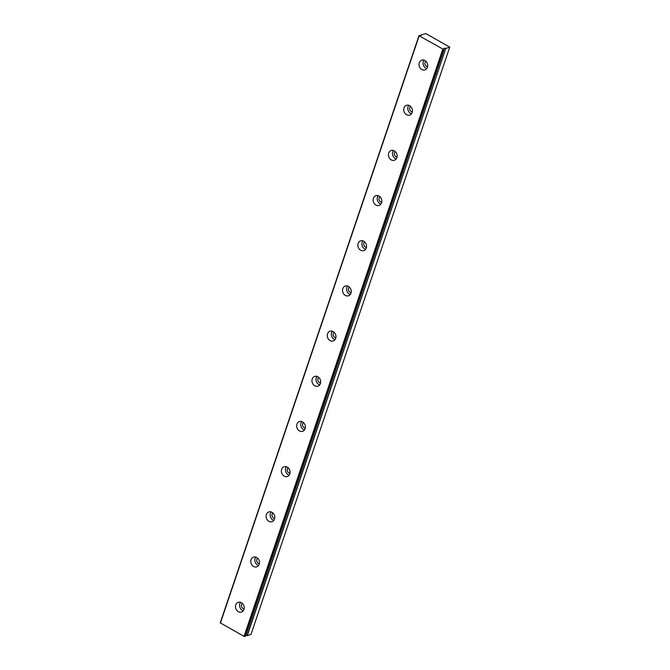 <?xml version="1.0" encoding="UTF-8"?>
<svg xmlns="http://www.w3.org/2000/svg" width="670" height="670" viewBox="0 0 670 670"><rect width="100%" height="100%" fill="white"/><g stroke="black" fill="none" stroke-linecap="round" stroke-linejoin="round"><path stroke-width="1" d="M244.106 608.804A2.998 2.487 72.1 0 1 241.543 604.524A2.998 2.487 72.1 0 1 242.347 603.36M427.611 66.657A2.998 2.487 72.1 0 1 425.056 62.377A2.998 2.487 72.1 0 1 425.852 61.213M412.318 111.831A2.998 2.487 72.1 0 1 409.764 107.56A2.998 2.487 72.1 0 1 410.559 106.388M397.025 157.014A2.998 2.487 72.1 0 1 394.471 152.735A2.998 2.487 72.1 0 1 395.267 151.571M381.733 202.189A2.998 2.487 72.1 0 1 379.178 197.918A2.998 2.487 72.1 0 1 379.974 196.745M366.44 247.372A2.998 2.487 72.1 0 1 363.885 243.093A2.998 2.487 72.1 0 1 364.681 241.929M351.147 292.547A2.998 2.487 72.1 0 1 348.593 288.276A2.998 2.487 72.1 0 1 349.388 287.103M335.854 337.73A2.998 2.487 72.1 0 1 333.3 333.451A2.998 2.487 72.1 0 1 334.104 332.286M320.562 382.905A2.998 2.487 72.1 0 1 318.007 378.634A2.998 2.487 72.1 0 1 318.811 377.461M305.269 428.088A2.998 2.487 72.1 0 1 302.714 423.809A2.998 2.487 72.1 0 1 303.518 422.644M289.976 473.263A2.998 2.487 72.1 0 1 287.422 468.992A2.998 2.487 72.1 0 1 288.226 467.819M274.683 518.446A2.998 2.487 72.1 0 1 272.129 514.166A2.998 2.487 72.1 0 1 272.933 513.002M259.399 563.621A2.998 2.487 72.1 0 1 256.836 559.35A2.998 2.487 72.1 0 1 257.64 558.177M245.496 636.232L444.277 48.843A1.709 0.637 -161.3 0 1 444.135 48.441A1.709 0.637 -161.3 0 1 444.394 48.232A1.709 0.637 -161.3 0 1 445.818 48.34L247.021 635.671L250.965 634.482L449.763 47.16L425.961 33.642L421.539 34.798A1.709 0.637 -161.3 0 1 421.673 35.2A1.709 0.637 -161.3 0 1 419.99 35.292L419.169 35.828L442.837 49.036L444.26 48.935L245.488 636.182M235.773 604.893A5.134 4.271 -107.9 0 0 236.786 610.362A5.134 4.271 -107.9 0 0 241.426 612.053A5.134 4.271 -107.9 0 0 243.93 609.449A5.134 4.271 -107.9 0 0 242.917 603.98A5.134 4.271 -107.9 0 0 238.277 602.28A5.134 4.271 -107.9 0 0 235.773 604.893M240.522 602.288A5.134 4.271 -107.9 0 0 239.843 603.578A5.134 4.271 -107.9 0 0 243.252 610.739M419.278 62.745A5.134 4.271 -107.9 0 0 420.291 68.214A5.134 4.271 -107.9 0 0 424.931 69.906A5.134 4.271 -107.9 0 0 427.435 67.302A5.134 4.271 -107.9 0 0 426.422 61.824A5.134 4.271 -107.9 0 0 421.782 60.133A5.134 4.271 -107.9 0 0 419.278 62.745M424.035 60.133A5.134 4.271 -107.9 0 0 423.356 61.431A5.134 4.271 -107.9 0 0 426.757 68.591M403.985 107.92A5.134 4.271 -107.9 0 0 405.007 113.389A5.134 4.271 -107.9 0 0 409.638 115.089A5.134 4.271 -107.9 0 0 412.142 112.476A5.134 4.271 -107.9 0 0 411.129 107.007A5.134 4.271 -107.9 0 0 406.489 105.316A5.134 4.271 -107.9 0 0 403.985 107.92M408.742 105.316A5.134 4.271 -107.9 0 0 408.064 106.614A5.134 4.271 -107.9 0 0 411.464 113.774M388.692 153.103A5.134 4.271 -107.9 0 0 389.714 158.572A5.134 4.271 -107.9 0 0 394.354 160.264A5.134 4.271 -107.9 0 0 396.858 157.659A5.134 4.271 -107.9 0 0 395.836 152.182A5.134 4.271 -107.9 0 0 391.196 150.49A5.134 4.271 -107.9 0 0 388.692 153.103M393.449 150.49A5.134 4.271 -107.9 0 0 392.771 151.788A5.134 4.271 -107.9 0 0 396.171 158.949M373.399 198.278A5.134 4.271 -107.9 0 0 374.421 203.747A5.134 4.271 -107.9 0 0 379.061 205.447A5.134 4.271 -107.9 0 0 381.565 202.834A5.134 4.271 -107.9 0 0 380.543 197.365A5.134 4.271 -107.9 0 0 375.904 195.673A5.134 4.271 -107.9 0 0 373.399 198.278M378.156 195.673A5.134 4.271 -107.9 0 0 377.478 196.972A5.134 4.271 -107.9 0 0 380.878 204.132M358.107 243.461A5.134 4.271 -107.9 0 0 359.128 248.93A5.134 4.271 -107.9 0 0 363.768 250.622A5.134 4.271 -107.9 0 0 366.272 248.017A5.134 4.271 -107.9 0 0 365.25 242.54A5.134 4.271 -107.9 0 0 360.611 240.848A5.134 4.271 -107.9 0 0 358.107 243.461M362.864 240.848A5.134 4.271 -107.9 0 0 362.185 242.146A5.134 4.271 -107.9 0 0 365.594 249.307M342.814 288.636A5.134 4.271 -107.9 0 0 343.836 294.105A5.134 4.271 -107.9 0 0 348.475 295.805A5.134 4.271 -107.9 0 0 350.979 293.192A5.134 4.271 -107.9 0 0 349.958 287.723A5.134 4.271 -107.9 0 0 345.318 286.031A5.134 4.271 -107.9 0 0 342.814 288.636M347.571 286.031A5.134 4.271 -107.9 0 0 346.892 287.329A5.134 4.271 -107.9 0 0 350.301 294.49M327.521 333.819A5.134 4.271 -107.9 0 0 328.543 339.288A5.134 4.271 -107.9 0 0 333.183 340.98A5.134 4.271 -107.9 0 0 335.687 338.375A5.134 4.271 -107.9 0 0 334.665 332.898A5.134 4.271 -107.9 0 0 330.025 331.206A5.134 4.271 -107.9 0 0 327.521 333.819M332.278 331.206A5.134 4.271 -107.9 0 0 331.6 332.504A5.134 4.271 -107.9 0 0 335.008 339.665M312.237 378.994A5.134 4.271 -107.9 0 0 313.25 384.463A5.134 4.271 -107.9 0 0 317.89 386.163A5.134 4.271 -107.9 0 0 320.394 383.55A5.134 4.271 -107.9 0 0 319.372 378.081A5.134 4.271 -107.9 0 0 314.741 376.389A5.134 4.271 -107.9 0 0 312.237 378.994M316.985 376.389A5.134 4.271 -107.9 0 0 316.307 377.687A5.134 4.271 -107.9 0 0 319.716 384.848M296.944 424.177A5.134 4.271 -107.9 0 0 297.957 429.646A5.134 4.271 -107.9 0 0 302.597 431.338A5.134 4.271 -107.9 0 0 305.101 428.733A5.134 4.271 -107.9 0 0 304.079 423.264A5.134 4.271 -107.9 0 0 299.448 421.564A5.134 4.271 -107.9 0 0 296.944 424.177M301.693 421.572A5.134 4.271 -107.9 0 0 301.014 422.862A5.134 4.271 -107.9 0 0 304.423 430.023M281.651 469.352A5.134 4.271 -107.9 0 0 282.665 474.821A5.134 4.271 -107.9 0 0 287.304 476.521A5.134 4.271 -107.9 0 0 289.809 473.908A5.134 4.271 -107.9 0 0 288.795 468.439A5.134 4.271 -107.9 0 0 284.155 466.747A5.134 4.271 -107.9 0 0 281.651 469.352M286.4 466.747A5.134 4.271 -107.9 0 0 285.722 468.045A5.134 4.271 -107.9 0 0 289.13 475.206M266.359 514.535A5.134 4.271 -107.9 0 0 267.372 520.004A5.134 4.271 -107.9 0 0 272.012 521.695A5.134 4.271 -107.9 0 0 274.516 519.091A5.134 4.271 -107.9 0 0 273.502 513.622A5.134 4.271 -107.9 0 0 268.863 511.922A5.134 4.271 -107.9 0 0 266.359 514.535M271.107 511.93A5.134 4.271 -107.9 0 0 270.429 513.22A5.134 4.271 -107.9 0 0 273.837 520.381M251.066 559.71A5.134 4.271 -107.9 0 0 252.079 565.178A5.134 4.271 -107.9 0 0 256.719 566.879A5.134 4.271 -107.9 0 0 259.223 564.266A5.134 4.271 -107.9 0 0 258.21 558.797A5.134 4.271 -107.9 0 0 253.57 557.105A5.134 4.271 -107.9 0 0 251.066 559.71M255.814 557.105A5.134 4.271 -107.9 0 0 255.136 558.403A5.134 4.271 -107.9 0 0 258.545 565.564M419.035 35.518L220.237 622.84L244.039 636.358L245.454 636.257M245.739 635.52A1.709 0.637 -161.3 0 1 247.021 635.671M247.238 635.688L445.818 48.34M446.036 48.366L449.763 47.16M442.837 49.036L244.039 636.358M220.371 623.159L419.169 35.828M443.515 49.17L244.718 636.5M421.531 34.781L421.304 35.435L421.539 34.798M421.279 35.443L421.514 34.731"/></g></svg>
